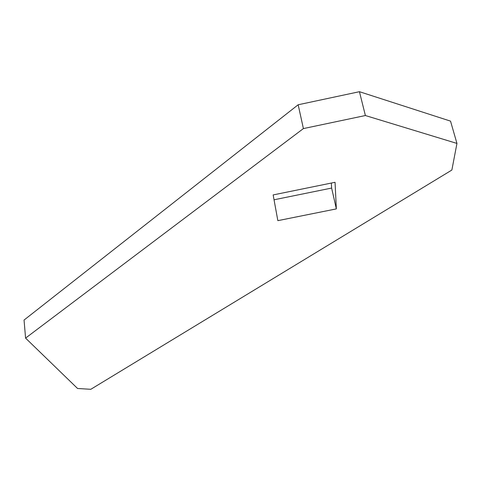 <?xml version="1.0" encoding="UTF-8"?>
<svg xmlns="http://www.w3.org/2000/svg" width="481" height="481" viewBox="0 0 481 481"><rect width="100%" height="100%" fill="white"/><g stroke="black" fill="none" stroke-linecap="round" stroke-linejoin="round"><path stroke-width="0.72" d="M303.403 128.583L25.577 338.113L77.573 388.492L90.801 389.303L451.863 170.046L456.95 143.428L365.386 115.53L303.403 128.583L298.166 104.768L24.05 320.051L25.577 338.113M335.053 182.299L273.154 194.925L277.85 220.653L336.345 208.892L335.053 182.299M456.95 143.428L450.529 121.128L359.439 91.697L298.166 104.768M274.038 199.783L331.625 188.065L331.343 183.057M365.386 115.53L359.439 91.697M336.345 208.892L331.625 188.065"/></g></svg>
